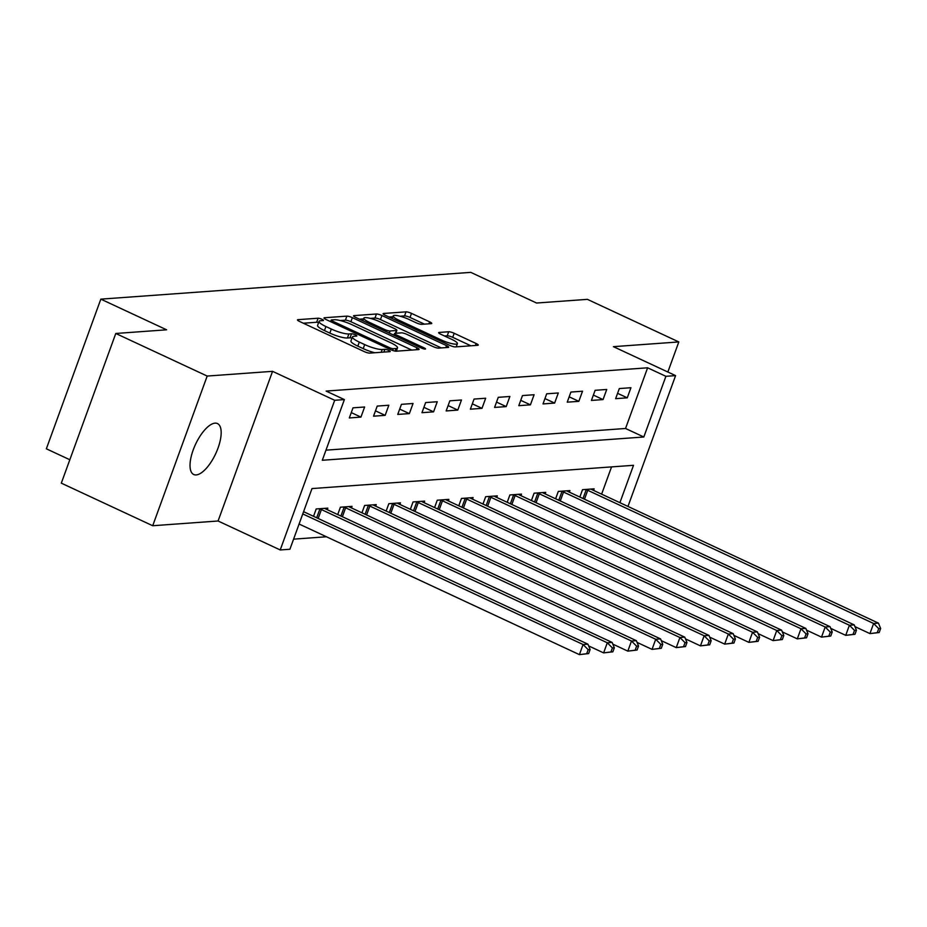 <?xml version="1.0" encoding="UTF-8"?>
<svg xmlns="http://www.w3.org/2000/svg" width="927" height="927" viewBox="0 0 927 927"><rect width="100%" height="100%" fill="white"/><g stroke="black" fill="none" stroke-linecap="round" stroke-linejoin="round"><path stroke-width="1.39" d="M321.97 319.294A3.013 0.591 20 0 0 318.123 318.216L297.926 319.676A4.311 0.857 20 0 0 297.463 319.873A4.311 0.857 20 0 0 299.606 321.484L364.207 351.576A4.311 0.857 20 0 0 369.688 353.117L389.896 351.657A3.013 0.591 20 0 0 390.221 351.518A3.013 0.591 20 0 0 388.714 350.383A3.013 0.591 20 0 0 384.867 349.317L382.248 349.502A13.789 2.723 20 0 1 364.682 344.589L359.305 342.086A13.789 2.723 20 0 1 352.422 336.93A13.789 2.723 20 0 1 353.905 336.292L356.524 336.107A3.013 0.591 20 0 0 356.849 335.968A3.013 0.591 20 0 0 355.342 334.844A3.013 0.591 20 0 0 351.495 333.766L348.876 333.952A13.789 2.723 20 0 1 331.31 329.039L325.933 326.536A13.789 2.723 20 0 1 319.05 321.379A13.789 2.723 20 0 1 320.533 320.742L323.152 320.557A3.013 0.591 20 0 0 323.477 320.418A3.013 0.591 20 0 0 321.97 319.294M318.61 322.619A3.013 0.591 20 0 0 316.652 322.26L303.338 323.222M351.982 338.17A3.013 0.591 20 0 0 350.024 337.81L347.405 337.996L348.876 333.952M215.029 423.152A28.1 11.112 115 0 0 194.299 447.127A28.1 11.112 115 0 0 193.731 474.52A28.1 11.112 115 0 0 196.188 474.925A28.1 11.112 115 0 0 216.906 450.951A28.1 11.112 115 0 0 217.474 423.569A28.1 11.112 115 0 0 215.029 423.152M431.298 323.639A4.311 0.857 20 0 0 431.762 323.442A4.311 0.857 20 0 0 429.618 321.831L411.495 313.384A4.311 0.857 20 0 0 406.003 311.854L383.569 313.477A4.311 0.857 20 0 0 383.106 313.674A4.311 0.857 20 0 0 385.261 315.284L449.85 345.389A4.311 0.857 20 0 0 455.342 346.918L477.776 345.296A4.311 0.857 20 0 0 478.239 345.099A4.311 0.857 20 0 0 476.084 343.488L454.195 333.291A4.311 0.857 20 0 0 448.703 331.75L439.108 332.445A4.311 0.857 20 0 0 438.645 332.642A4.311 0.857 20 0 0 440.788 334.253L451.646 339.317A11.53 2.283 20 0 1 457.393 343.627A11.53 2.283 20 0 1 441.472 340.047L398.958 320.232A11.53 2.283 20 0 1 393.21 315.922A11.53 2.283 20 0 1 409.12 319.502L416.211 322.805A4.311 0.857 20 0 0 421.704 324.334L431.298 323.639M325.98 450.163L625.54 428.483L647.614 367.799L665.899 376.316L675.586 375.62L627.973 506.432M115.782 333.477L207.185 376.061L152.712 525.736L61.309 483.152L115.782 333.477L166.628 329.803L100.823 299.143L470.765 272.364L536.571 303.025L587.405 299.351L678.807 341.936L613.431 346.663L675.586 375.62M152.712 525.736L218.077 520.997L272.55 371.333L207.185 376.061M272.55 371.333L334.693 400.29L344.38 399.583L322.295 460.267L643.813 436.999L665.899 376.316M647.614 367.799L326.107 391.078L344.38 399.583M352.364 317.671A4.311 0.857 20 0 0 346.883 316.13L324.45 317.752A4.311 0.857 20 0 0 323.987 317.961A4.311 0.857 20 0 0 326.13 319.572L390.719 349.664A4.311 0.857 20 0 0 396.211 351.194L418.645 349.572A4.311 0.857 20 0 0 419.108 349.375A4.311 0.857 20 0 0 416.965 347.764L352.364 317.671L350.893 321.715A4.311 0.857 20 0 0 345.412 320.174L340.255 320.557M354.01 315.62L376.443 313.998A4.311 0.857 20 0 1 381.936 315.528L446.524 345.62A4.311 0.857 20 0 1 448.668 347.231A4.311 0.857 20 0 1 448.204 347.428L438.61 348.123A4.311 0.857 20 0 1 433.118 346.594L406.918 334.392A4.311 0.857 20 0 0 401.437 332.851L395.064 333.314A4.311 0.857 20 0 0 394.601 333.511A4.311 0.857 20 0 0 396.756 335.122L424.021 347.834A3.013 0.591 20 0 1 425.528 348.958A3.013 0.591 20 0 1 421.368 348.019L355.69 317.428A4.311 0.857 20 0 1 353.546 315.817A4.311 0.857 20 0 1 354.01 315.62L353.778 316.269M667.857 372.017L678.807 341.936M349.328 417.95L360.939 417.104L364.624 406.988L353.002 407.834L349.328 417.95M373.535 416.188L385.157 415.354L388.83 405.238L377.219 406.084L373.535 416.188M397.741 414.439L409.363 413.604L413.048 403.488L401.426 404.334L397.741 414.439M421.959 412.689L433.581 411.843L437.254 401.739L425.632 402.573L421.959 412.689M446.165 410.939L457.787 410.093L461.472 399.989L449.85 400.823L446.165 410.939M470.371 409.189L481.994 408.343L485.678 398.228L474.056 399.073L470.371 409.189M494.589 407.428L506.212 406.594L509.885 396.478L498.262 397.324L494.589 407.428M518.796 405.678L530.418 404.844L534.103 394.728L522.48 395.562L518.796 405.678M543.013 403.929L554.624 403.083L558.309 392.978L546.687 393.813L543.013 403.929M567.22 402.179L578.842 401.333L582.515 391.217L570.905 392.063L567.22 402.179M591.426 400.429L603.048 399.583L606.733 389.467L595.111 390.313L591.426 400.429M615.644 398.668L627.266 397.834L630.939 387.718L619.317 388.564L615.644 398.668M293.581 539.155L326.443 536.768M601.623 494.161L611.553 466.895M313.523 516.316L316.2 508.958L327.822 508.123L327.254 509.676M337.729 514.566L340.406 507.208L352.028 506.362L351.46 507.926M361.947 512.805L364.624 505.458L376.235 504.612L375.667 506.177M386.153 511.055L388.83 503.709L400.452 502.863L399.885 504.427M410.36 509.305L413.036 501.947L424.659 501.113L424.091 502.666M434.578 507.556L437.254 500.198L448.877 499.363L448.309 500.916M458.784 505.806L461.461 498.448L473.083 497.602L472.515 499.166M482.99 504.045L485.667 496.698L497.289 495.852L496.721 497.417M507.208 502.295L509.885 494.948L521.507 494.103L520.939 495.667M531.414 500.545L534.091 493.187L545.713 492.353L545.146 493.906M555.621 498.796L558.297 491.437L569.92 490.592L569.352 492.156M579.838 497.046L582.515 489.688L594.137 488.842L593.57 490.406M100.823 299.143L46.35 448.807L69.826 459.746M619.908 502.677L633.512 465.308L311.993 488.575L289.908 549.259L280.221 549.954L334.693 400.29M218.077 520.997L280.221 549.954M625.54 428.483L643.813 436.999M360.939 417.104L351.275 412.596M385.157 415.354L375.481 410.846M409.363 413.604L399.688 409.097M433.581 411.843L423.906 407.335M457.787 410.093L448.112 405.586M481.994 408.343L472.318 403.836M506.212 406.594L496.536 402.086M530.418 404.844L520.742 400.337M554.624 403.083L544.96 398.575M578.842 401.333L569.166 396.826M603.048 399.583L593.373 395.076M627.266 397.834L617.591 393.326M319.05 321.379L317.579 325.423A13.789 2.723 20 0 0 324.462 330.58L325.933 326.536M347.405 337.996A13.789 2.723 20 0 1 329.838 333.094L324.462 330.58M352.422 336.93L350.951 340.974A13.789 2.723 20 0 0 357.834 346.13L359.305 342.086M374.844 352.747A13.789 2.723 20 0 1 363.21 348.633L357.834 346.13M411.762 350.07L350.893 321.715M330.823 321.24L329.861 321.31M331.565 319.942A3.013 0.591 20 0 0 331.24 320.082A3.013 0.591 20 0 0 332.747 321.217L389.433 347.625A3.013 0.591 20 0 0 393.28 348.703L396.038 348.506A13.789 2.723 20 0 0 397.521 347.868A13.789 2.723 20 0 0 390.638 342.712L351.878 324.659A13.789 2.723 20 0 0 334.323 319.745L331.565 319.942M359.421 319.166L363.558 318.865M370.36 318.378L374.971 318.042L376.443 313.998M441.322 347.938L380.464 319.572A4.311 0.857 20 0 0 374.971 318.042M379.746 321.727A11.53 2.283 20 0 0 363.824 318.146A11.53 2.283 20 0 0 369.572 322.457L384.554 329.444A4.311 0.857 20 0 0 390.047 330.974L396.408 330.51A4.311 0.857 20 0 0 396.872 330.313A4.311 0.857 20 0 0 394.728 328.703L379.746 321.727M394.207 334.612L392.793 334.717M470.881 345.794L452.724 337.335A4.311 0.857 20 0 0 447.231 335.794L444.52 335.991M424.415 324.137L410.024 317.44A4.311 0.857 20 0 0 404.531 315.898L400.035 316.223M392.909 316.744L388.981 317.022M588.657 653.57L590.128 649.526L588.182 649.665L586.71 653.709L588.657 653.57L579.41 654.636L583.083 644.52L587.927 644.172L303.581 511.681M299.085 524.022L579.41 654.636L586.71 653.709M302.77 513.917L583.083 644.52L588.182 649.665M587.927 644.172L590.128 649.526M612.863 651.82L614.334 647.776L612.399 647.915L610.928 651.959L612.863 651.82L603.616 652.886L607.301 642.77L612.133 642.423L326.258 509.213A4.392 0.869 -160 0 1 325.029 508.575L324.67 508.344M588.633 645.899L603.616 652.886L610.928 651.959M319.351 508.738L319.908 508.946A4.392 0.869 -160 0 1 321.414 509.572L607.301 642.77L612.399 647.915M612.133 642.423L614.334 647.776M637.069 650.059L638.541 646.015L636.606 646.154L635.134 650.209L637.069 650.059L627.822 651.125L631.507 641.02L636.351 640.661L350.464 507.463A4.392 0.869 -160 0 1 349.247 506.814L348.876 506.594M612.851 644.149L627.822 651.125L635.134 650.209M343.558 506.976L344.126 507.185A4.392 0.869 -160 0 1 345.62 507.811L631.507 641.02L636.606 646.154M636.351 640.661L638.541 646.015M661.287 648.309L662.759 644.265L660.824 644.404L659.34 648.448L661.287 648.309L652.04 649.375L655.713 639.259L660.557 638.912L374.682 505.713A4.392 0.869 -160 0 1 373.454 505.064L373.094 504.844M637.058 642.399L652.04 649.375L659.34 648.448M367.764 505.227L368.332 505.435A4.392 0.869 -160 0 1 369.838 506.061L655.713 639.259L660.824 644.404M660.557 638.912L662.759 644.265M685.493 646.559L686.965 642.515L685.03 642.654L683.558 646.698L685.493 646.559L676.246 647.625L679.931 637.509L684.775 637.162L398.888 503.964A4.392 0.869 -160 0 1 397.66 503.315L397.301 503.094M661.275 640.65L676.246 647.625L683.558 646.698M391.982 503.477L392.538 503.685A4.392 0.869 -160 0 1 394.045 504.311L679.931 637.509L685.03 642.654M684.775 637.162L686.965 642.515M709.7 644.81L711.171 640.766L709.236 640.905L707.764 644.949L709.7 644.81L700.453 645.876L704.138 635.76L708.981 635.412L423.094 502.202A4.392 0.869 -160 0 1 421.878 501.565L421.507 501.333M685.482 638.888L700.453 645.876L707.764 644.949M416.188 501.727L416.756 501.936A4.392 0.869 -160 0 1 418.262 502.561L704.138 635.76L709.236 640.905M708.981 635.412L711.171 640.766M733.917 643.06L735.389 639.004L733.454 639.155L731.982 643.199L733.917 643.06L724.671 644.114L728.344 634.01L733.187 633.651L447.312 500.453A4.392 0.869 -160 0 1 446.084 499.804L445.725 499.583M709.688 637.139L724.671 644.114L731.982 643.199M440.406 499.966L440.962 500.174A4.392 0.869 -160 0 1 442.469 500.8L728.344 634.01L733.454 639.155M733.187 633.651L735.389 639.004M758.124 641.299L759.595 637.255L757.66 637.394L756.189 641.438L758.124 641.299L748.877 642.365L752.562 632.26L757.405 631.901L471.519 498.703A4.392 0.869 -160 0 1 470.29 498.054L469.931 497.834M733.906 635.389L748.877 642.365L756.189 641.438M464.612 498.216L465.169 498.425A4.392 0.869 -160 0 1 466.675 499.05L752.562 632.26L757.66 637.394M757.405 631.901L759.595 637.255M782.33 639.549L783.813 635.505L781.867 635.644L780.395 639.688L782.33 639.549L773.095 640.615L776.768 630.499L781.612 630.151L495.725 496.953A4.392 0.869 -160 0 1 494.508 496.304L494.137 496.084M758.112 633.639L773.095 640.615L780.395 639.688M488.819 496.466L489.386 496.675A4.392 0.869 -160 0 1 490.893 497.301L776.768 630.499L781.867 635.644M781.612 630.151L783.813 635.505M806.548 637.799L808.02 633.755L806.084 633.894L804.613 637.938L806.548 637.799L797.301 638.865L800.986 628.749L805.818 628.402L519.943 495.203A4.392 0.869 -160 0 1 518.714 494.555L518.355 494.334M782.318 631.89L797.301 638.865L804.613 637.938M513.037 494.717L513.593 494.925A4.392 0.869 -160 0 1 515.099 495.551L800.986 628.749L806.084 633.894M805.818 628.402L808.02 633.755M830.754 636.049L832.226 632.005L830.291 632.144L828.819 636.189L830.754 636.049L821.507 637.116L825.192 627L830.036 626.652L544.149 493.442A4.392 0.869 -160 0 1 542.932 492.805L542.562 492.573M806.536 630.128L821.507 637.116L828.819 636.189M537.243 492.967L537.799 493.176A4.392 0.869 -160 0 1 539.305 493.801L825.192 627L830.291 632.144M830.036 626.652L832.226 632.005M854.972 634.288L856.444 630.244L854.497 630.383L853.025 634.439L854.972 634.288L845.725 635.354L849.399 625.25L854.242 624.891L568.367 491.692A4.392 0.869 -160 0 1 567.139 491.043L566.768 490.823M830.743 628.379L845.725 635.354L853.025 634.439M561.449 491.206L562.017 491.414A4.392 0.869 -160 0 1 563.523 492.04L849.399 625.25L854.497 630.383M854.242 624.891L856.444 630.244M879.178 632.538L880.65 628.494L878.715 628.633L877.243 632.678L879.178 632.538L869.932 633.604L873.616 623.489L878.46 623.141L592.573 489.943A4.392 0.869 -160 0 1 591.345 489.294L590.986 489.074M854.949 626.629L869.932 633.604L877.243 632.678M585.667 489.456L586.223 489.665A4.392 0.869 -160 0 1 587.73 490.29L873.616 623.489L878.715 628.633M878.46 623.141L880.65 628.494M316.652 322.26L318.123 318.216M383.859 352.086L384.867 349.317M350.024 337.81L351.495 333.766M329.838 333.094L331.31 329.039M363.21 348.633L364.682 344.589M381.24 352.283L382.248 349.502M297.694 320.325L297.926 319.676M416.235 349.746L416.965 347.764M324.207 318.401L324.45 317.752M345.412 320.174L346.883 316.13M332.295 322.434L332.747 321.217M388.992 348.853L389.433 347.625M392.654 350.441L393.28 348.703M395.087 351.101L396.038 348.506M380.464 319.572L381.936 315.528M445.794 347.613L446.524 345.62M396.304 336.35L396.756 335.122M423.651 348.853L424.021 347.834M369.12 323.685L369.572 322.457M384.102 330.661L384.554 329.444M389.282 333.071L390.047 330.974M395.4 333.291L396.408 330.51M398.506 321.46L398.958 320.232M441.032 341.275L441.472 340.047M438.865 333.094L439.108 332.445M447.231 335.794L448.703 331.75M452.724 337.335L454.195 333.291M475.366 345.47L476.084 343.488M383.338 314.126L383.569 313.477M404.531 315.898L406.003 311.854M410.024 317.44L411.495 313.384M428.888 323.813L429.618 321.831M316.686 517.787L319.908 508.946M318.17 518.483L321.414 509.572M340.904 516.038L344.126 507.185M342.376 516.733L345.62 507.811M365.111 514.288L368.332 505.435M366.594 514.972L369.838 506.061M389.317 512.538L392.538 503.685M390.8 513.222L394.045 504.311M413.535 510.777L416.756 501.936M415.018 511.472L418.262 502.561M437.741 509.027L440.962 500.174M439.224 509.723L442.469 500.8M461.947 507.278L465.169 498.425M463.43 507.973L466.675 499.05M486.165 505.528L489.386 496.675M487.648 506.212L490.893 497.301M510.371 503.778L513.593 494.925M511.855 504.462L515.099 495.551M534.589 502.017L537.799 493.176M536.061 502.712L539.305 493.801M558.796 500.267L562.017 491.414M560.279 500.962L563.523 492.04M583.002 498.517L586.223 489.665M584.485 499.201L587.73 490.29M330.661 321.681L331.24 320.082M396.304 351.194L397.521 347.868M393.963 335.261L394.601 333.511M362.863 320.765L363.824 318.146M395.806 333.268L396.872 330.313M392.248 318.552L393.21 315.922M456.223 346.849L457.393 343.627"/></g></svg>
